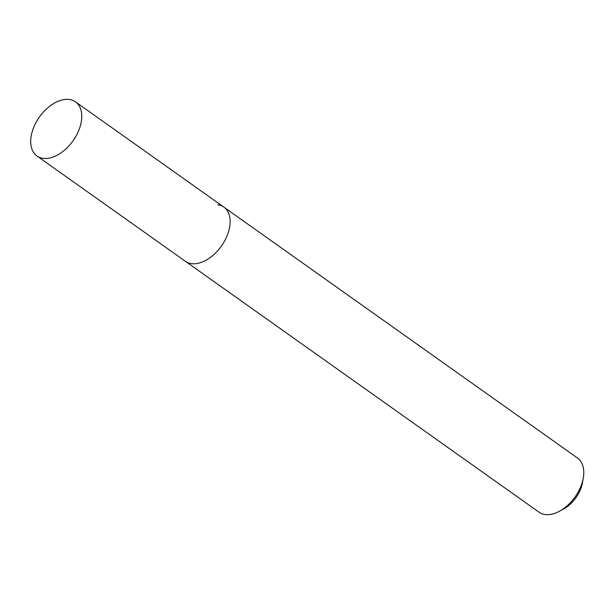 <?xml version="1.0" encoding="UTF-8"?>
<svg xmlns="http://www.w3.org/2000/svg" width="614" height="614" viewBox="0 0 614 614"><rect width="100%" height="100%" fill="white"/><g stroke="black" fill="none" stroke-linecap="round" stroke-linejoin="round"><path stroke-width="0.92" d="M37.001 156.01A33.217 20.592 -54.6 0 0 43.057 158.358A33.217 20.592 -54.6 0 0 75.791 136.492A33.217 20.592 -54.6 0 0 75.445 101.824A33.217 20.592 -54.6 0 0 69.39 99.476A33.217 20.592 -54.6 0 0 36.656 121.342A33.217 20.592 -54.6 0 0 37.001 156.01L185.382 261.28A33.217 20.592 -54.6 0 0 191.43 263.629A33.217 20.592 -54.6 0 1 185.382 261.28L539.023 512.176A33.217 20.592 -54.6 0 0 545.078 514.524A33.217 20.592 -54.6 0 0 559.715 511.109L563.882 508.806A26.225 16.256 -54.6 0 0 582.502 482.566L583.3 477.869A33.217 20.592 -54.6 0 0 577.467 457.99L223.826 207.095A33.217 20.592 -54.6 0 0 217.77 204.746M559.715 511.109A33.217 20.592 -54.6 0 0 583.3 477.869M223.826 207.095A33.217 20.592 -54.6 0 1 224.164 241.762A33.217 20.592 -54.6 0 1 191.43 263.629A33.217 20.592 -54.6 0 0 224.164 241.762A33.217 20.592 -54.6 0 0 223.826 207.095L75.445 101.824"/></g></svg>
